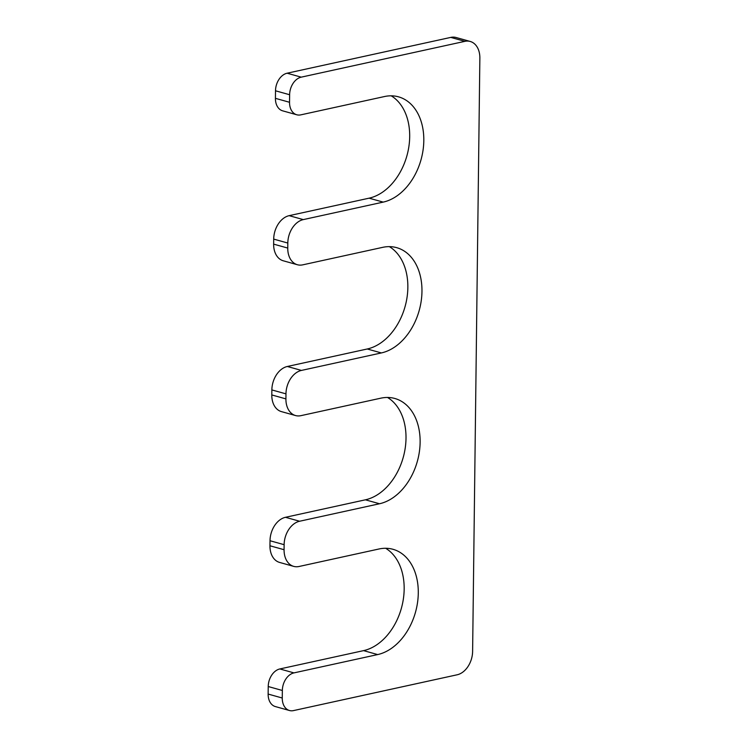 <?xml version="1.0" encoding="UTF-8"?>
<svg xmlns="http://www.w3.org/2000/svg" width="748" height="748" viewBox="0 0 748 748"><rect width="100%" height="100%" fill="white"/><g stroke="black" fill="none" stroke-linecap="round" stroke-linejoin="round"><path stroke-width="1.12" d="M284.072 549.715L284.128 544.684A20.757 14.708 -74.4 0 1 299.602 521.244L379.526 503.75A54.501 38.606 105.6 0 0 419.366 451.801A54.501 38.606 105.6 0 0 394.832 398.478A54.501 38.606 105.6 0 0 380.816 398.179L300.892 415.664A20.757 14.708 -74.4 0 1 295.544 415.551A20.757 14.708 -74.4 0 1 285.914 398.89L285.97 393.859A20.757 14.708 -74.4 0 1 301.444 370.419L381.368 352.934A54.501 38.606 -74.4 0 0 421.208 300.976A54.501 38.606 -74.4 0 0 396.674 247.653A54.501 38.606 -74.4 0 0 382.658 247.354L302.734 264.848A20.757 14.708 -74.4 0 1 297.386 264.736A20.757 14.708 -74.4 0 1 287.756 248.065L287.812 243.044A20.757 14.708 -74.4 0 1 303.286 219.603L383.21 202.11A54.501 38.606 -74.4 0 0 423.05 150.161A54.501 38.606 -74.4 0 0 398.516 96.838A54.501 38.606 -74.4 0 0 384.5 96.539L300.771 114.865A15.568 11.033 -74.4 0 1 296.76 114.771A15.568 11.033 -74.4 0 1 289.532 102.28L289.626 94.734A15.568 11.033 -74.4 0 1 301.229 77.156L464.882 41.346A20.757 14.708 -74.4 0 1 470.221 41.458A20.757 14.708 -74.4 0 1 479.861 58.12L472.614 651.349A20.757 14.708 -74.4 0 1 457.14 674.79L293.487 710.6A15.568 11.033 -74.4 0 1 289.485 710.516A15.568 11.033 -74.4 0 1 282.258 698.015L282.351 690.479A15.568 11.033 -74.4 0 1 293.945 672.891L377.675 654.575A54.501 38.606 105.6 0 0 417.524 602.617A54.501 38.606 105.6 0 0 392.99 549.294A54.501 38.606 105.6 0 0 378.965 548.995L299.041 566.488A20.757 14.708 -74.4 0 1 293.702 566.376A20.757 14.708 -74.4 0 1 284.072 549.715L269.953 545.769L270.019 540.739A20.757 14.708 -74.4 0 1 285.484 517.298L299.602 521.244M387.511 397.459A54.501 38.606 105.6 0 1 404.331 452.951A54.501 38.606 105.6 0 1 365.407 499.814L285.484 517.298M295.544 415.551L281.435 411.615A20.757 14.708 -74.4 0 1 271.795 394.944L271.861 389.923A20.757 14.708 -74.4 0 1 287.326 366.483L301.444 370.419M389.353 246.644A54.501 38.606 -74.4 0 1 406.173 302.136A54.501 38.606 -74.4 0 1 367.249 348.989L287.326 366.483M297.386 264.736L283.277 260.79A20.757 14.708 -74.4 0 1 273.637 244.129L273.703 239.098A20.757 14.708 -74.4 0 1 289.167 215.658L303.286 219.603M391.195 95.819A54.501 38.606 -74.4 0 1 408.015 151.311A54.501 38.606 -74.4 0 1 369.091 198.173L289.167 215.658M296.76 114.771L282.651 110.835A15.568 11.033 -74.4 0 1 275.423 98.334L275.507 90.788A15.568 11.033 -74.4 0 1 287.11 73.21L301.229 77.156M470.221 41.458L456.112 37.512A20.757 14.708 -74.4 0 0 450.764 37.4L287.11 73.21M289.485 710.516L275.367 706.57A15.568 11.033 -74.4 0 1 268.139 694.069L268.233 686.533A15.568 11.033 -74.4 0 1 279.836 668.955L293.945 672.891M385.659 548.284A54.501 38.606 105.6 0 1 402.489 603.776A54.501 38.606 105.6 0 1 363.565 650.629L279.836 668.955M293.702 566.376L279.593 562.431A20.757 14.708 -74.4 0 1 269.953 545.769M270.019 540.739L284.128 544.684M365.407 499.814L379.526 503.75M271.795 394.944L285.914 398.89M271.861 389.923L285.97 393.859M367.249 348.989L381.368 352.934M273.637 244.129L287.756 248.065M273.703 239.098L287.812 243.044M369.091 198.173L383.21 202.11M275.423 98.334L289.532 102.28M275.507 90.788L289.626 94.734M450.764 37.4L464.882 41.346M268.139 694.069L282.258 698.015M268.233 686.533L282.351 690.479M363.565 650.629L377.675 654.575"/></g></svg>
